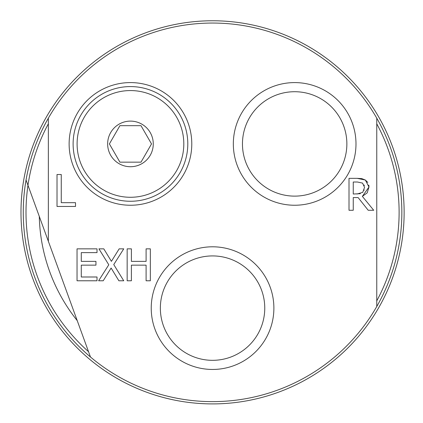 <?xml version="1.0" encoding="UTF-8"?>
<svg xmlns="http://www.w3.org/2000/svg" width="423" height="423" viewBox="0 0 423 423"><rect width="100%" height="100%" fill="white"/><g stroke="black" fill="none" stroke-linecap="round" stroke-linejoin="round"><path stroke-width="0.63" d="M77.229 320.629A173.324 173.324 0 0 1 39.281 216.37M151.524 143.92L140.991 125.673L119.921 125.673L109.388 143.92L119.921 162.162L140.991 162.162L151.524 143.92M48.354 241.29L90.464 356.991A189.293 189.293 0 0 1 48.354 118.165L48.354 241.29L26.046 180.008M48.354 123.796A186.554 186.554 0 0 0 88.539 351.703M376.761 118.165A189.293 189.293 0 0 1 376.761 306.511L376.761 118.165A189.293 189.293 0 0 0 48.354 118.165M376.761 300.88A186.554 186.554 0 0 0 376.761 123.796M90.464 356.991A189.293 189.293 0 0 0 376.761 306.511M160.354 308.124A52.203 52.203 0 0 1 212.558 255.92A52.203 52.203 0 0 1 264.761 308.124A52.203 52.203 0 0 1 212.558 360.327A52.203 52.203 0 0 1 160.354 308.124M273.882 308.124A61.324 61.324 0 0 0 181.895 255.016A61.324 61.324 0 0 0 181.895 361.237A61.324 61.324 0 0 0 273.882 308.124M355.986 143.92A61.324 61.324 0 0 0 264 90.808A61.324 61.324 0 0 0 264 197.028A61.324 61.324 0 0 0 355.986 143.92M349.007 210.273L349.007 178.347L357.239 178.347L365.361 180.029L368.983 187.014L362.358 196.378L373.721 210.273L368.206 210.273L358.117 197.567L353.253 197.567L353.253 210.273L349.007 210.273M98.929 248.846L103.794 248.846L111.402 261.345L119.164 248.846L123.743 248.846L113.755 264.576L123.743 280.777L118.879 280.777L111.117 268.045L103.201 280.777L98.617 280.777L108.785 264.787L98.929 248.846M95.952 261.372L95.952 265.147L81.285 265.147L81.285 276.996L97.015 276.996L97.015 280.777L77.039 280.777L77.039 248.846L97.015 248.846L97.015 252.626L81.285 252.626L81.285 261.372L95.952 261.372M127.159 248.846L131.4 248.846L131.4 261.372L146.099 261.372L146.099 248.846L150.339 248.846L150.339 280.777L146.099 280.777L146.099 265.147L131.4 265.147L131.4 280.777L127.159 280.777L127.159 248.846M61.261 174.525L61.261 202.68L75.516 202.68L75.516 206.456L57.015 206.456L57.015 174.525L61.261 174.525M191.783 143.92A61.324 61.324 0 0 0 99.791 90.808A61.324 61.324 0 0 0 99.791 197.028A61.324 61.324 0 0 0 191.783 143.92M242.458 143.92A52.203 52.203 0 0 1 294.662 91.717A52.203 52.203 0 0 1 346.865 143.92A52.203 52.203 0 0 1 294.662 196.124A52.203 52.203 0 0 1 242.458 143.92M130.453 86.578A57.343 57.343 0 0 1 187.796 143.92A57.343 57.343 0 0 1 130.453 201.263A57.343 57.343 0 0 1 73.116 143.92A57.343 57.343 0 0 1 130.453 86.578M368.83 185.137L368.983 187.014L367.201 192.872L362.358 196.378M361.818 178.643L365.361 180.029L367.767 182.403M357.239 178.347L361.755 178.633M364.309 185.528L364.129 185.01M364.118 190.25L364.208 189.985M356.98 194.025L362.749 192.37L364.557 187.347L362.543 183.106L357.472 182.017L353.253 182.017L353.253 194.025L360.285 193.697M21.15 204.409A191.571 191.571 0 0 0 301.398 382.064A191.571 191.571 0 0 0 315.13 50.538A191.571 191.571 0 0 0 21.15 204.409M130.453 90.564A53.356 53.356 0 0 1 176.666 170.596A53.356 53.356 0 0 1 84.246 170.596A53.356 53.356 0 0 1 130.453 90.564M130.453 166.725A22.805 22.805 0 0 1 110.704 132.515A22.805 22.805 0 0 1 150.207 132.515A22.805 22.805 0 0 1 130.453 166.725"/></g></svg>
